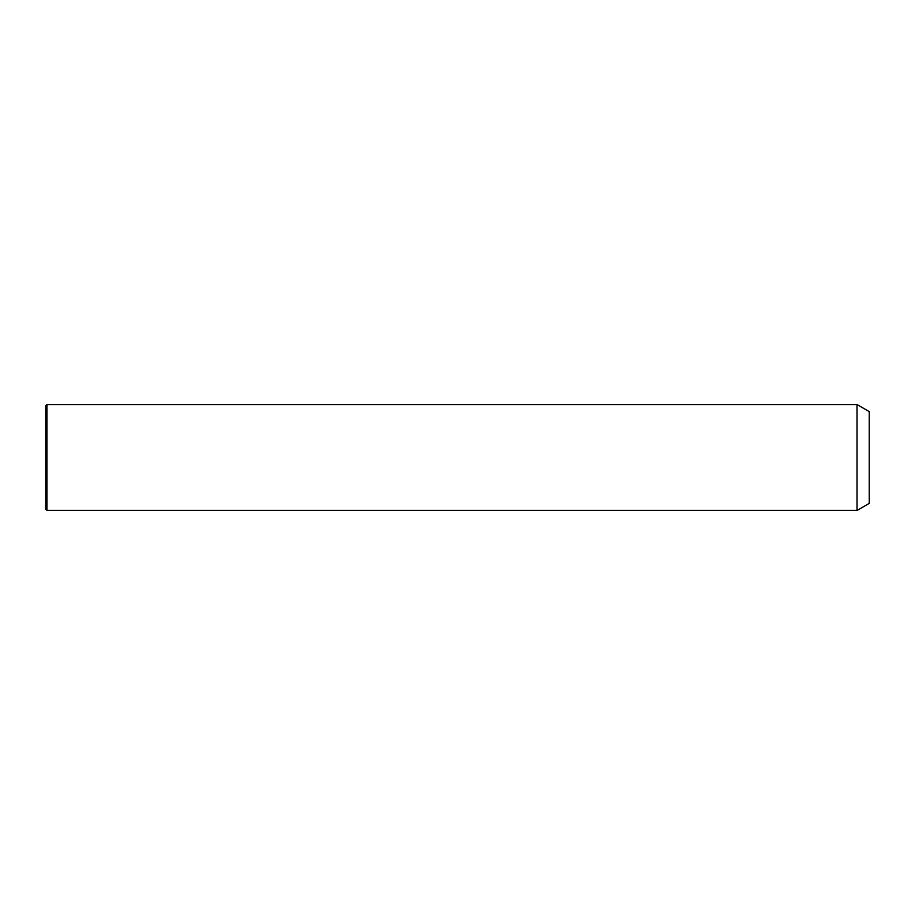 <?xml version="1.0" encoding="UTF-8"?>
<svg xmlns="http://www.w3.org/2000/svg" width="915" height="915" viewBox="0 0 915 915"><rect width="100%" height="100%" fill="white"/><g stroke="black" fill="none" stroke-linecap="round" stroke-linejoin="round"><path stroke-width="1.37" d="M857.023 510.444L857.023 404.556L46.928 404.556L46.928 510.444L857.023 510.444L869.25 503.376L869.25 411.624L857.023 404.556M46.928 510.444L45.75 509.266L45.75 405.734L46.928 404.556"/></g></svg>
